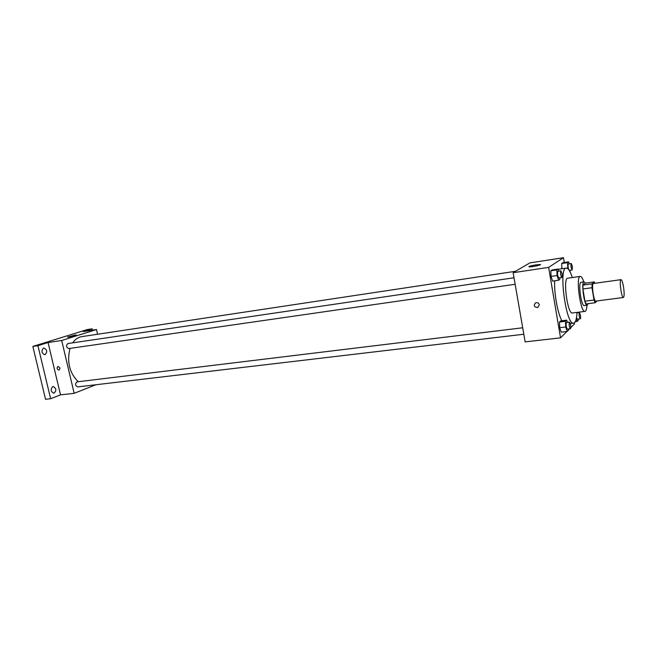 <?xml version="1.0" encoding="UTF-8"?>
<svg xmlns="http://www.w3.org/2000/svg" width="657" height="657" viewBox="0 0 657 657"><rect width="100%" height="100%" fill="white"/><g stroke="black" fill="none" stroke-linecap="round" stroke-linejoin="round"><path stroke-width="0.99" d="M623.559 287.134C624.388 293.153 624.339 296.603 623.403 297.498C621.497 298.221 618.976 279.471 621.005 279.66C621.892 279.939 622.746 282.428 623.559 287.134M623.403 297.498L595.866 301.078C593.69 301.826 591.201 283.339 593.501 283.487L621.005 279.66M595.143 302.754L586.085 303.928L584.919 301.202L582.899 288.981L582.989 285.105L585.288 283.151L594.257 281.894L592.047 283.849L591.99 287.733L593.994 300.019L595.143 302.754L596.967 300.939M594.257 281.894L594.913 283.29M585.453 283.126L584.089 281.82C580.911 281.631 584.221 306.195 587.227 305.177L588.179 303.657M587.227 305.177L584.237 305.554C581.19 306.581 577.889 282.05 581.1 282.239L584.089 281.82M582.989 285.105L592.047 283.849M584.919 301.202L593.994 300.019M582.899 288.981L591.99 287.733M583.794 281.861C582.554 278.182 581.388 276.367 580.279 276.408C575.466 276.104 580.427 312.962 584.985 311.393L585.535 311.106C586.299 310.285 586.767 308.322 586.939 305.209M580.279 276.408L567.697 278.215C562.655 277.944 567.582 314.572 572.378 312.978L584.985 311.393M572.321 277.55C570.219 271.185 568.182 268.023 566.227 268.081C558.245 267.58 566.063 325.732 573.635 323.137L574.612 322.62C575.951 321.174 576.747 317.758 577.01 312.395M561.866 320.731C557.694 313.561 554.048 293.465 554.656 280.802M567.402 322.357L566.687 320.14L560.717 320.871L559.477 322.02L559.707 327.695L561.185 332.171L567.172 331.473L568.379 330.257L568.321 329.001M558.795 271.152L558.122 269.05L552.143 269.937L550.837 270.807L551.051 276.416L552.57 281.097L558.581 280.243L559.838 279.307L559.78 277.829M564.264 262.504L563.468 257.7L548.636 267.374L560.536 337.854L566.884 331.506M568.371 330.019L569.529 328.861M570.769 327.621L574.497 323.893L574.325 322.866M569.217 263.851L568.601 261.847L562.868 262.718L561.678 263.514L561.899 268.721L561.678 263.514L567.443 262.644L567.919 268.779M563.468 257.7L529.903 262.866L513.133 272.704L525.148 341.895L560.536 337.854M513.133 272.704L548.636 267.374M535.915 264.878L540.194 264.516C542.797 264.779 531.02 267.235 529 266.849C528.45 266.43 530.749 265.765 535.915 264.878M539.323 304.799L537.771 307.533C533.977 307.123 533.295 305.53 535.726 302.737C537.549 302.327 538.748 303.017 539.323 304.799L537.771 307.533C533.977 307.123 533.295 305.521 535.726 302.737M78.24 381.725C69.461 372.971 66.718 361.859 70.02 348.391M72.713 342.839C75.185 339.283 78.199 337.213 81.755 336.639L515.581 271.275M523.826 334.249L77.559 386.916C75.161 385.503 74.964 383.819 76.992 381.873L522.701 327.786M515.145 284.267L68.64 348.588C66.16 347.233 65.905 345.557 67.885 343.554L514.012 277.763M97.573 334.257L96.489 329.543L61.692 340.482L74.159 393.321L95.914 384.747M92.473 330.159L92.161 328.804L87.274 329.559L32.85 346.436L45.538 399.3L50.63 398.725L60.518 394.882L74.159 393.321M92.161 328.804L83.209 331.588L96.489 329.543M32.85 346.436L37.934 345.681L50.63 398.725M61.692 340.482L48.06 342.527L37.934 345.681M74.824 335.127L76.294 335.004C77.542 335.169 68.353 337.337 67.54 337.066L74.824 335.127M48.06 342.527L60.518 394.882M60.033 368.043L59.171 370.113C56.921 369.39 56.51 368.134 57.931 366.351L60.033 368.043M59.171 370.113L59.171 370.113C56.921 369.39 56.51 368.134 57.931 366.351M52.757 386.587L53.151 386.488C56.477 388.377 56.732 390.628 53.899 393.247C50.745 391.695 50.367 389.478 52.757 386.587M43.559 348.062L43.83 347.996C47.271 349.803 47.608 352.053 44.848 354.755C41.539 353.179 41.112 350.953 43.559 348.062M570.021 271.801L570.161 270.224M568.601 261.847L567.443 262.644M568.748 269.707C567.927 266.956 567.804 265.05 568.387 263.974L571.27 263.539L572.354 266.282L572.173 269.928C570.982 267.933 570.687 265.806 571.27 263.539M566.81 268.113L567.681 267.99M562.868 262.718L561.678 263.514M558.122 269.05L556.849 269.92L557.079 275.538L558.581 280.243M561.825 277.541L558.811 277.968C557.522 275.891 557.21 273.657 557.883 271.292L560.889 270.848L562.055 273.69C562.367 275.915 562.285 277.197 561.825 277.541C560.544 275.447 560.232 273.222 560.889 270.848M552.143 269.937L550.837 270.807L551.051 276.416L557.079 275.538M551.051 276.416L552.57 281.097M550.837 270.807L556.849 269.92M576.304 318.571L577.207 321.421L578.308 320.32L578.242 319.088M580.238 318.842C579.088 316.83 578.817 314.719 579.417 312.494L580.435 315.073C580.731 317.249 580.673 318.505 580.238 318.842L577.363 319.195L576.509 317.487M575.294 321.651L577.207 321.421M566.687 320.14L565.463 321.289L565.71 326.981L567.172 331.473M570.35 328.763L567.352 329.116C566.096 327.014 565.808 324.804 566.498 322.472L569.504 322.102L570.596 324.78C570.908 327.079 570.826 328.401 570.35 328.763C569.11 326.66 568.822 324.435 569.504 322.102M560.717 320.871L559.477 322.02L559.707 327.695L565.71 326.981M559.707 327.695L561.185 332.171M559.477 322.02L565.463 321.289M570.325 323.54L573.635 323.137M558.195 269.271L566.227 268.081M569.282 270.347L572.173 269.928M576.986 312.798L579.417 312.494"/></g></svg>
